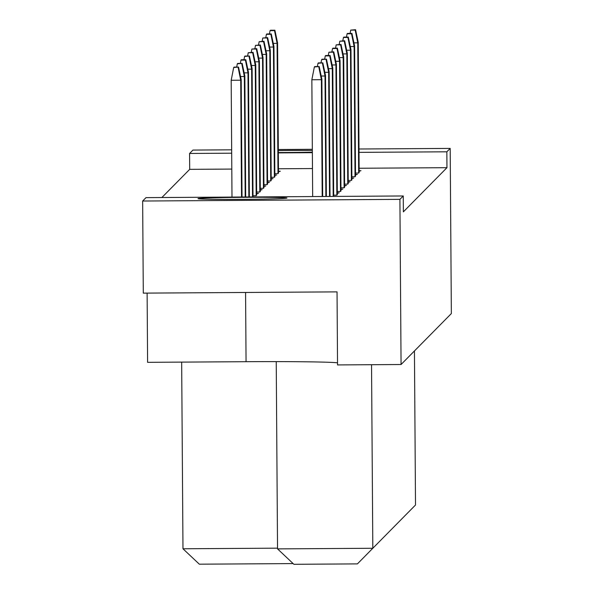 <?xml version="1.0" encoding="UTF-8"?>
<svg xmlns="http://www.w3.org/2000/svg" width="594" height="594" viewBox="0 0 594 594"><rect width="100%" height="100%" fill="white"/><g stroke="black" fill="none" stroke-linecap="round" stroke-linejoin="round"><path stroke-width="0.89" d="M198.025 198.634A44.476 1.01 179.6 0 1 242.991 197.334A44.476 1.01 179.6 0 1 286.969 198.032A44.476 1.01 179.6 0 1 286.954 198.054A44.476 1.01 179.6 0 1 241.996 199.361A44.476 1.01 179.6 0 1 198.017 198.656A44.476 1.01 179.6 0 1 198.025 198.634M278.334 150.579A44.476 1.01 179.6 0 1 312.347 150.468M312.362 152.175A44.476 1.01 179.6 0 1 278.341 152.539M231.69 153.193L189.583 153.467L192.939 150.074L231.667 149.822M358.991 148.997L450.193 148.411L446.844 151.804L359.021 152.368M312.362 152.673L278.348 152.896M278.326 149.517L312.34 149.302M403.259 195.968L399.911 199.361L142.649 201.024L146.005 197.631L403.259 195.968L403.371 211.843L446.955 167.686L446.844 151.804M450.193 148.411L451.351 313.558L401.061 364.516L337.541 364.924L337.036 291.877L143.295 293.132L142.649 201.024M147.119 293.102L147.602 362.333L246.057 361.694A95.307 2.161 179.6 0 1 337.526 362.815M401.061 364.516L399.911 199.361M231.801 169.075L189.694 169.349L161.887 197.527M189.694 169.349L189.583 153.467M371.54 364.701L372.817 548.269L357.41 563.892L293.889 564.3L277.539 548.886L372.817 548.269L415.51 505.004L414.441 350.957M277.539 548.886L276.232 361.612M277.532 548.165L182.974 548.774L181.667 362.11M293.124 563.587L199.324 564.189L182.974 548.774M446.955 167.686L359.132 168.251M312.474 168.555L278.46 168.77M277.985 173.574L277.079 43.362L277.576 42.85L278.489 173.069L277.985 173.574L274.829 173.597M278.475 171.235L280.309 171.228L278.482 171.74M274.836 174.926L276.67 174.911L274.844 175.43M274.354 177.264L273.44 47.045L273.945 46.54L274.851 176.752L274.354 177.264L271.191 177.279M271.198 178.608L273.032 178.594L271.206 179.113M270.716 180.947L269.802 50.728L270.307 50.223L271.213 180.435L270.716 180.947L267.552 180.97M267.567 182.291L269.394 182.284L267.567 182.796M267.077 184.63L266.164 54.418L266.669 53.905L267.575 184.125L267.077 184.63L263.922 184.652M263.929 185.974L265.763 185.967L263.929 186.479M263.439 188.313L262.533 58.101L263.031 57.588L263.944 187.808L263.439 188.313L260.283 188.335M260.291 189.664L262.125 189.649L260.298 190.169M259.801 192.003L258.895 61.783L259.392 61.279L260.306 191.491L259.801 192.003L256.645 192.018M256.653 193.347L258.487 193.332L256.66 193.852M256.17 195.686L255.257 65.466L255.762 64.961L256.667 195.181L256.17 195.686L253.007 195.708M359.147 170.716L360.974 170.701L359.147 171.221M358.657 173.054L357.751 42.835L358.249 42.33L359.162 172.55L358.657 173.054L355.502 173.077M355.509 174.398L357.343 174.391L355.516 174.903M355.019 176.737L354.113 46.525L354.611 46.013L355.524 176.232L355.019 176.737L351.863 176.76M351.871 178.089L353.705 178.074L351.878 178.594M351.388 180.428L350.475 50.208L350.98 49.703L351.886 179.915L351.388 180.428L348.225 180.442M348.233 181.771L350.066 181.757L348.24 182.276M347.75 184.11L346.837 53.891L347.342 53.386L348.247 183.598L347.75 184.11L344.587 184.133M344.602 185.454L346.428 185.447L344.602 185.959M344.112 187.793L343.198 57.581L343.703 57.069L344.609 187.288L344.112 187.793L340.956 187.815M340.963 189.144L342.797 189.13L340.963 189.642M340.473 191.476L339.568 61.264L340.065 60.751L340.978 190.971L340.473 191.476L337.318 191.498M337.325 192.827L339.159 192.812L337.333 193.332M336.835 195.166L335.929 64.946L336.427 64.442L337.34 194.654L336.835 195.166L333.68 195.188M355.175 30.094L355.561 29.7L350.727 30.123L355.175 30.094L357.751 42.835L353.942 42.865M358.249 42.33L355.561 29.7M350.727 30.123L350.089 33.398M274.502 30.613L274.896 30.22L270.448 30.249L270.062 30.643L274.502 30.613L277.079 43.362L273.27 43.384M277.576 42.85L274.896 30.22M270.062 30.643L269.416 33.917M351.537 33.776L351.93 33.383L347.483 33.413L347.096 33.806L351.537 33.776L354.113 46.525L350.304 46.547M354.611 46.013L351.93 33.383M347.096 33.806L346.451 37.08M347.906 37.459L348.292 37.073L343.844 37.095L343.458 37.489L347.906 37.459L350.475 50.208L346.666 50.23M350.98 49.703L348.292 37.073M343.458 37.489L342.812 40.771M344.268 41.149L344.654 40.756L339.82 41.179L344.268 41.149L346.837 53.891L343.035 53.92M347.342 53.386L344.654 40.756M339.82 41.179L339.174 44.453M340.629 44.832L341.015 44.439L336.182 44.862L340.629 44.832L343.198 57.581L339.397 57.603M343.703 57.069L341.015 44.439M336.182 44.862L335.543 48.136M336.991 48.515L337.377 48.129L332.93 48.151L332.543 48.545L336.991 48.515L339.568 61.264L335.759 61.286M340.065 60.751L337.377 48.129M332.543 48.545L331.905 51.819M333.353 52.205L333.746 51.812L328.913 52.227L333.353 52.205L335.929 64.946L332.12 64.969M336.427 64.442L333.746 51.812M328.913 52.227L328.267 55.509M333.182 196.421L332.291 68.629L328.482 68.659M325.661 55.524L325.274 55.918L329.722 55.888L330.108 55.494L325.661 55.524M329.722 55.888L332.291 68.629L332.796 68.124L333.687 196.414M332.796 68.124L330.108 55.494M325.274 55.918L324.628 59.192M270.871 34.296L271.258 33.91L266.81 33.932L266.424 34.326L270.871 34.296L273.44 47.045L269.631 47.067M273.945 46.54L271.258 33.91M266.424 34.326L265.778 37.6M267.233 37.986L267.619 37.593L262.786 38.009L267.233 37.986L269.802 50.728L266.001 50.757M270.307 50.223L267.619 37.593M262.786 38.009L262.14 41.29M263.595 41.669L263.981 41.276L259.147 41.699L263.595 41.669L266.164 54.418L262.362 54.44M266.669 53.905L263.981 41.276M259.147 41.699L258.509 44.973M259.957 45.352L260.343 44.958L255.509 45.382L259.957 45.352L262.533 58.101L258.724 58.123M263.031 57.588L260.343 44.958M255.509 45.382L254.871 48.656M256.318 49.042L256.712 48.649L251.878 49.064L256.318 49.042L258.895 61.783L255.086 61.806M259.392 61.279L256.712 48.649M251.878 49.064L251.232 52.346M252.688 52.725L253.074 52.331L248.24 52.755L252.688 52.725L255.257 65.466L251.448 65.496M255.762 64.961L253.074 52.331M248.24 52.755L247.594 56.029M252.509 196.941L251.618 69.156L247.817 69.179M244.988 56.044L244.602 56.437L249.435 56.014L244.988 56.044M249.049 56.408L251.618 69.156L252.123 68.644L253.014 196.933M252.123 68.644L249.435 56.014M244.602 56.437L243.956 59.712M329.522 196.443L328.653 72.32L324.851 72.342M322.022 59.207L321.636 59.6L326.47 59.177L322.022 59.207M326.084 59.571L328.653 72.32L329.158 71.807L330.026 196.436M329.158 71.807L326.47 59.177M321.636 59.6L320.99 62.875M325.861 196.466L325.015 76.002L321.213 76.025M318.384 62.897L317.998 63.283L322.832 62.867L318.384 62.897M322.445 63.254L325.015 76.002L325.519 75.497L326.366 196.466M325.519 75.497L322.832 62.867M317.998 63.283L317.359 66.565M322.2 196.488L321.384 79.685L311.85 79.752L312.667 196.555M314.746 66.58L314.36 66.974L319.193 66.55L314.746 66.58M318.807 66.944L321.384 79.685L321.881 79.18L322.698 196.488M321.881 79.18L319.193 66.55M314.36 66.974L311.85 79.752M248.849 196.963L247.98 72.839L244.179 72.862M241.35 59.734L240.964 60.12L245.411 60.091L245.797 59.704L241.35 59.734M245.411 60.091L247.98 72.839L248.485 72.334L249.354 196.963M248.485 72.334L245.797 59.704M240.964 60.12L240.325 63.402M245.188 196.985L244.349 76.522L240.54 76.552M237.711 63.417L237.325 63.81L242.159 63.387L237.711 63.417M241.773 63.781L244.349 76.522L244.847 76.017L245.693 196.985M244.847 76.017L242.159 63.387M237.325 63.81L236.687 67.085M241.528 197.008L240.711 80.212L231.185 80.272L231.994 197.074M234.081 67.1L233.694 67.493L238.528 67.07L234.081 67.1M238.135 67.464L240.711 80.212L241.209 79.7L242.033 197.008M241.209 79.7L238.528 67.07M233.694 67.493L231.185 80.272M245.574 292.463L246.057 361.694"/></g></svg>
